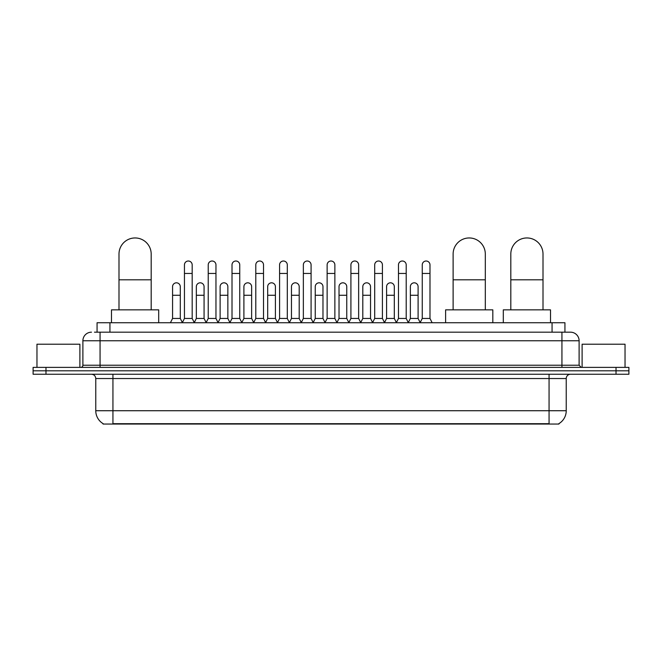 <?xml version="1.0" encoding="UTF-8"?>
<svg xmlns="http://www.w3.org/2000/svg" width="662" height="662" viewBox="0 0 662 662"><rect width="100%" height="100%" fill="white"/><g stroke="black" fill="none" stroke-linecap="round" stroke-linejoin="round"><path stroke-width="0.99" d="M97.066 332.183L97.066 322.733L564.934 322.733L564.934 332.183M558.935 423.622L558.935 424.044L103.065 424.044L103.065 423.622M103.198 423.697A15.027 15.027 0 0 1 95.767 410.73L112.937 410.73L112.937 423.697L549.063 423.697L549.063 410.73L566.233 410.73L566.233 378.54A4.295 4.295 0 0 1 570.52 374.245M95.767 410.73L95.767 378.54C95.518 375.933 94.087 374.502 91.48 374.245M558.802 423.697A15.027 15.027 0 0 0 566.233 410.73M45.976 367.377L628.9 367.377L628.9 370.811L33.1 370.811L33.1 374.245L45.976 374.245L45.976 370.811L33.1 370.811L33.1 367.377L45.976 367.377L45.976 370.811L628.9 370.811L628.9 374.245L45.976 374.245M94.683 332.183L570.52 332.183A8.581 8.581 0 0 1 579.109 340.764L579.109 365.234L581.253 367.377M94.484 332.183L100.061 332.183L100.061 340.764L82.891 340.764L82.891 365.234A2.143 2.143 0 0 1 80.747 367.377M91.48 332.183A8.581 8.581 0 0 0 82.891 340.764M579.109 340.764L561.939 340.764L561.939 332.183L570.52 332.183M79.887 367.377L79.887 344.199L36.964 344.199L36.964 367.377M625.036 367.377L625.036 344.199L582.113 344.199L582.113 367.377M118.995 309.857L118.995 254.059A16.095 16.095 0 0 1 135.089 237.956A16.095 16.095 0 0 1 151.184 254.059A16.095 16.095 0 0 0 135.089 237.956M151.184 309.857L151.184 254.059M158.698 322.733L158.698 309.857L111.481 309.857L111.481 322.733M453.122 309.857L453.122 254.059A16.095 16.095 0 0 1 469.217 237.956A16.095 16.095 0 0 1 485.312 254.059A16.095 16.095 0 0 0 469.217 237.956M485.312 309.857L485.312 254.059M492.826 322.733L492.826 309.857L445.609 309.857L445.609 322.733M510.816 309.857L510.816 254.059A16.095 16.095 0 0 1 526.911 237.956A16.095 16.095 0 0 1 543.006 254.059A16.095 16.095 0 0 0 526.911 237.956M543.006 309.857L543.006 254.059M550.519 322.733L550.519 309.857L503.302 309.857L503.302 322.733M182.307 322.733L184.45 318.447L192.179 318.447L194.33 322.733M192.179 318.447L192.179 264.874A3.864 3.864 0 0 0 188.314 261.01A3.864 3.864 0 0 1 188.562 261.018M184.45 318.447L184.45 273.456L192.179 273.456M184.45 273.456L184.45 264.874A3.864 3.864 0 0 1 188.314 261.01M206.089 322.733L208.232 318.447L215.961 318.447L218.104 322.733M215.961 318.447L215.961 264.874A3.864 3.864 0 0 0 212.097 261.01A3.864 3.864 0 0 1 212.337 261.018M208.232 318.447L208.232 273.456L215.961 273.456M208.232 273.456L208.232 264.874A3.864 3.864 0 0 1 212.097 261.01M229.871 322.733L232.014 318.447L239.743 318.447L241.887 322.733M239.743 318.447L239.743 264.874A3.864 3.864 0 0 0 235.879 261.01A3.864 3.864 0 0 1 236.119 261.018M232.014 318.447L232.014 273.456L239.743 273.456M232.014 273.456L232.014 264.874A3.864 3.864 0 0 1 235.879 261.01M253.645 322.733L255.797 318.447L263.526 318.447L265.669 322.733M263.526 318.447L263.526 264.874A3.864 3.864 0 0 0 259.661 261.01A3.864 3.864 0 0 1 259.901 261.018M255.797 318.447L255.797 273.456L263.526 273.456M255.797 273.456L255.797 264.874A3.864 3.864 0 0 1 259.661 261.01M277.428 322.733L279.579 318.447L287.3 318.447L289.451 322.733M287.3 318.447L287.3 264.874A3.864 3.864 0 0 0 283.435 261.01A3.864 3.864 0 0 1 283.684 261.018M279.579 318.447L279.579 273.456L287.3 273.456M279.579 273.456L279.579 264.874A3.864 3.864 0 0 1 283.435 261.01M301.21 322.733L303.353 318.447L311.082 318.447L313.225 322.733M311.082 318.447L311.082 264.874A3.864 3.864 0 0 0 307.218 261.01A3.864 3.864 0 0 1 307.466 261.018M303.353 318.447L303.353 273.456L311.082 273.456M303.353 273.456L303.353 264.874A3.864 3.864 0 0 1 307.218 261.01M324.992 322.733L327.136 318.447L334.864 318.447L337.008 322.733M334.864 318.447L334.864 264.874A3.864 3.864 0 0 0 331 261.01A3.864 3.864 0 0 1 331.24 261.018M327.136 318.447L327.136 273.456L334.864 273.456M327.136 273.456L327.136 264.874A3.864 3.864 0 0 1 331 261.01M348.775 322.733L350.918 318.447L358.647 318.447L360.79 322.733M358.647 318.447L358.647 264.874A3.864 3.864 0 0 0 354.782 261.01A3.864 3.864 0 0 1 355.022 261.018M350.918 318.447L350.918 273.456L358.647 273.456M350.918 273.456L350.918 264.874A3.864 3.864 0 0 1 354.782 261.01M372.549 322.733L374.7 318.447L382.421 318.447L384.572 322.733M382.421 318.447L382.421 264.874A3.864 3.864 0 0 0 378.565 261.01A3.864 3.864 0 0 1 378.805 261.018M374.7 318.447L374.7 273.456L382.421 273.456M374.7 273.456L374.7 264.874A3.864 3.864 0 0 1 378.565 261.01M396.331 322.733L398.474 318.447L406.203 318.447L408.355 322.733M406.203 318.447L406.203 264.874A3.864 3.864 0 0 0 402.339 261.01A3.864 3.864 0 0 1 402.587 261.018M398.474 318.447L398.474 273.456L406.203 273.456M398.474 273.456L398.474 264.874A3.864 3.864 0 0 1 402.339 261.01M420.113 322.733L422.257 318.447L429.986 318.447L432.129 322.733M429.986 318.447L429.986 264.874A3.864 3.864 0 0 0 426.121 261.01A3.864 3.864 0 0 1 426.361 261.018M422.257 318.447L422.257 273.456L429.986 273.456M422.257 273.456L422.257 264.874A3.864 3.864 0 0 1 426.121 261.01M170.415 322.733L172.567 318.447L180.287 318.447L182.373 322.609M180.287 318.447L180.287 286.679A3.864 3.864 0 0 0 176.671 282.823A3.864 3.864 0 0 1 180.287 286.679M172.567 318.447L172.567 295.269L180.287 295.269M172.567 295.269L172.567 286.679A3.864 3.864 0 0 1 176.671 282.823M194.264 322.609L196.341 318.447L204.07 318.447L206.155 322.609M204.07 318.447L204.07 286.679A3.864 3.864 0 0 0 200.454 282.823A3.864 3.864 0 0 1 204.07 286.679M196.341 318.447L196.341 295.269L204.07 295.269M196.341 295.269L196.341 286.679A3.864 3.864 0 0 1 200.454 282.823M218.046 322.609L220.123 318.447L227.852 318.447L229.929 322.609M227.852 318.447L227.852 286.679A3.864 3.864 0 0 0 224.228 282.823A3.864 3.864 0 0 1 227.852 286.679M220.123 318.447L220.123 295.269L227.852 295.269M220.123 295.269L220.123 286.679A3.864 3.864 0 0 1 224.228 282.823M241.82 322.609L243.906 318.447L251.634 318.447L253.712 322.609M251.634 318.447L251.634 286.679A3.864 3.864 0 0 0 248.01 282.823A3.864 3.864 0 0 1 251.634 286.679M243.906 318.447L243.906 295.269L251.634 295.269M243.906 295.269L243.906 286.679A3.864 3.864 0 0 1 248.01 282.823M265.603 322.609L267.688 318.447L275.409 318.447L277.494 322.609M275.409 318.447L275.409 286.679A3.864 3.864 0 0 0 271.792 282.823A3.864 3.864 0 0 1 275.409 286.679M267.688 318.447L267.688 295.269L275.409 295.269M267.688 295.269L267.688 286.679A3.864 3.864 0 0 1 271.792 282.823M289.385 322.609L291.462 318.447L299.191 318.447L301.276 322.609M299.191 318.447L299.191 286.679A3.864 3.864 0 0 0 295.575 282.823A3.864 3.864 0 0 1 299.191 286.679M291.462 318.447L291.462 295.269L299.191 295.269M291.462 295.269L291.462 286.679A3.864 3.864 0 0 1 295.575 282.823M313.167 322.609L315.244 318.447L322.973 318.447L325.059 322.609M322.973 318.447L322.973 286.679A3.864 3.864 0 0 0 319.349 282.823A3.864 3.864 0 0 1 322.973 286.679M315.244 318.447L315.244 295.269L322.973 295.269M315.244 295.269L315.244 286.679A3.864 3.864 0 0 1 319.349 282.823M336.941 322.609L339.027 318.447L346.756 318.447L348.833 322.609M346.756 318.447L346.756 286.679A3.864 3.864 0 0 0 343.131 282.823A3.864 3.864 0 0 1 346.756 286.679M339.027 318.447L339.027 295.269L346.756 295.269M339.027 295.269L339.027 286.679A3.864 3.864 0 0 1 343.131 282.823M360.724 322.609L362.809 318.447L370.538 318.447L372.615 322.609M370.538 318.447L370.538 286.679A3.864 3.864 0 0 0 366.913 282.823A3.864 3.864 0 0 1 370.538 286.679M362.809 318.447L362.809 295.269L370.538 295.269M362.809 295.269L362.809 286.679A3.864 3.864 0 0 1 366.913 282.823M384.506 322.609L386.591 318.447L394.312 318.447L396.397 322.609M394.312 318.447L394.312 286.679A3.864 3.864 0 0 0 390.696 282.823A3.864 3.864 0 0 1 394.312 286.679M386.591 318.447L386.591 295.269L394.312 295.269M386.591 295.269L386.591 286.679A3.864 3.864 0 0 1 390.696 282.823M408.288 322.609L410.366 318.447L418.094 318.447L420.18 322.609M418.094 318.447L418.094 286.679A3.864 3.864 0 0 0 414.478 282.823A3.864 3.864 0 0 1 418.094 286.679M410.366 318.447L410.366 295.269L418.094 295.269M410.366 295.269L410.366 286.679A3.864 3.864 0 0 1 414.478 282.823M547.342 424.044L547.342 423.622M114.658 424.044L114.658 423.622M109.942 332.183L109.942 322.733M552.058 332.183L552.058 322.733M549.063 374.245L549.063 378.54L95.767 378.54M566.233 378.54L549.063 378.54L549.063 410.73L112.937 410.73L112.937 374.245M616.024 374.245L616.024 367.377M100.061 367.377L100.061 365.234L579.109 365.234M82.891 365.234L100.061 365.234L100.061 340.764L561.939 340.764L561.939 367.377M118.995 279.811L151.184 279.811M453.122 279.811L485.312 279.811M510.816 279.811L543.006 279.811"/></g></svg>
